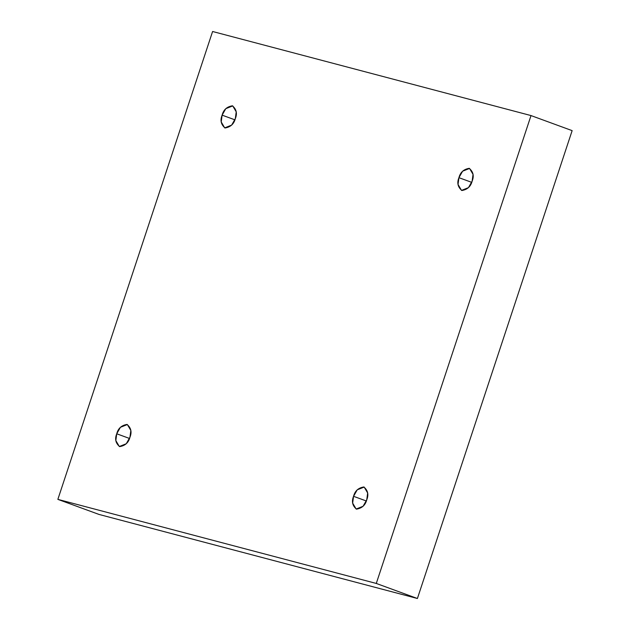 <?xml version="1.0" encoding="UTF-8"?>
<svg xmlns="http://www.w3.org/2000/svg" width="630" height="630" viewBox="0 0 630 630"><rect width="100%" height="100%" fill="white"/><g stroke="black" fill="none" stroke-linecap="round" stroke-linejoin="round"><path stroke-width="0.94" d="M129.938 437.267L130.843 430.479L127.355 424.541L120.409 427.305L116.739 433.786L129.504 438.456L116.739 433.786C118.094 428.439 121.519 425.321 127.008 424.431C131.071 427.849 132.048 432.125 129.938 437.267C128.583 442.614 125.157 445.725 119.669 446.615C115.605 443.205 114.629 438.929 116.739 433.786L115.833 440.575L119.322 446.505L126.268 443.74L129.938 437.267M235.321 118.637L236.218 111.841L232.738 105.911L225.792 108.675L222.114 115.148L234.88 119.818L222.114 115.148C223.477 109.801 226.902 106.69 232.383 105.801C236.447 109.21 237.423 113.487 235.321 118.637C233.958 123.976 230.533 127.095 225.052 127.985C220.988 124.575 220.004 120.291 222.114 115.148L221.217 121.936L224.697 127.874L231.643 125.11L235.321 118.637M472.138 181.164L473.035 174.376L469.555 168.438L462.609 171.202L458.931 177.676L471.697 182.346L458.931 177.676C460.294 172.337 463.719 169.218 469.2 168.328C473.264 171.738 474.248 176.014 472.138 181.164C470.775 186.504 467.35 189.622 461.869 190.512C457.805 187.102 456.821 182.818 458.931 177.676L458.034 184.464L461.514 190.402L468.46 187.638L472.138 181.164M366.755 499.795L367.66 493.006L364.179 487.077L357.226 489.833L353.556 496.314L366.321 500.984L353.556 496.314C354.911 490.967 358.336 487.856 363.825 486.966C367.889 490.376 368.865 494.652 366.755 499.795C365.4 505.142 361.974 508.252 356.486 509.142C352.422 505.733 351.445 501.456 353.556 496.314L352.65 503.102L356.139 509.032L363.085 506.276L366.755 499.795M98.989 514.427L57.858 499.37L212.593 31.5L531.011 115.573L376.283 583.443L57.858 499.37L98.989 514.427L417.406 598.5L376.283 583.443L417.406 598.5L572.142 130.63L531.011 115.573L572.142 130.63L417.406 598.5L98.989 514.427M212.593 31.5L57.858 499.37L376.283 583.443L531.011 115.573L212.593 31.5"/></g></svg>
